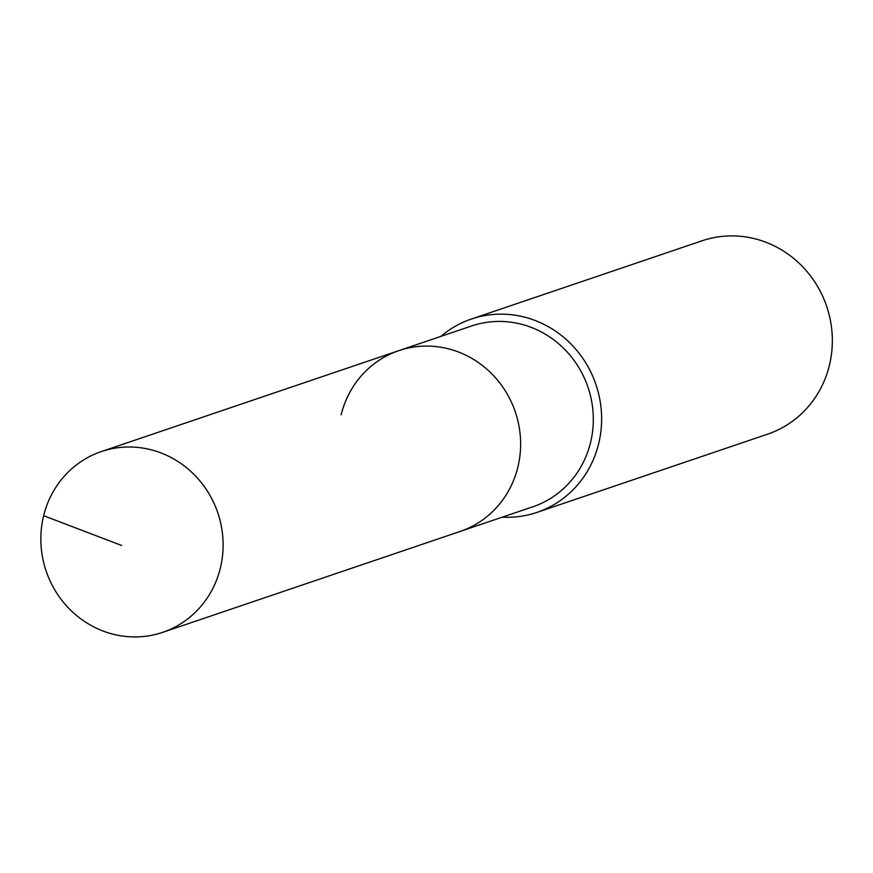 <?xml version="1.0" encoding="UTF-8"?>
<svg xmlns="http://www.w3.org/2000/svg" width="873" height="873" viewBox="0 0 873 873"><rect width="100%" height="100%" fill="white"/><g stroke="black" fill="none" stroke-linecap="round" stroke-linejoin="round"><path stroke-width="1.31" d="M43.65 515.714A95.452 90.628 -108.7 0 0 70.658 610.172A95.452 90.628 -108.7 0 0 162.651 632.358A95.452 90.628 -108.7 0 0 220.323 568.225A95.452 90.628 -108.7 0 0 193.315 473.766A95.452 90.628 -108.7 0 0 101.323 451.57A95.452 90.628 -108.7 0 0 43.65 515.714L121.653 545.472M162.651 632.358L460.147 531.45A95.452 90.628 -108.7 0 0 517.831 467.306A95.452 90.628 -108.7 0 0 490.812 372.847A95.452 90.628 -108.7 0 0 398.819 350.651L471.518 326A95.452 90.628 -108.7 0 1 563.511 348.196A95.452 90.628 -108.7 0 1 590.519 442.644A95.452 90.628 -108.7 0 1 532.846 506.787L460.147 531.45A95.452 90.628 -108.7 0 0 517.831 467.306A95.452 90.628 -108.7 0 0 490.812 372.847A95.452 90.628 -108.7 0 0 398.819 350.651A95.452 90.628 -108.7 0 0 341.147 414.795M502.27 517.165A102.086 96.925 -108.7 0 0 536.95 512.407A102.086 96.925 -108.7 0 0 598.638 443.8A102.086 96.925 -108.7 0 0 569.742 342.783A102.086 96.925 -108.7 0 0 471.365 319.038A102.086 96.925 -108.7 0 0 440.941 336.367M536.95 512.407L767.662 434.143A102.086 96.925 -108.7 0 0 829.35 365.547A102.086 96.925 -108.7 0 0 800.454 264.519A102.086 96.925 -108.7 0 0 702.078 240.784L471.365 319.038M398.819 350.651L101.323 451.57"/></g></svg>
